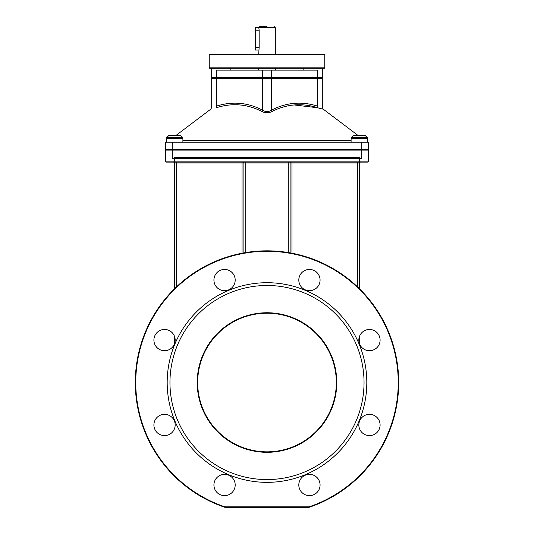 <?xml version="1.0" encoding="UTF-8"?>
<svg xmlns="http://www.w3.org/2000/svg" width="534" height="534" viewBox="0 0 534 534"><rect width="100%" height="100%" fill="white"/><g stroke="black" fill="none" stroke-linecap="round" stroke-linejoin="round"><path stroke-width="0.8" d="M309.166 507.3L309.086 506.839L224.914 506.839L224.834 507.3L309.166 507.3A131.704 131.704 0 0 0 373.246 304.7A131.704 131.704 0 0 0 160.754 304.7A131.704 131.704 0 0 0 224.834 507.3M224.914 506.839A131.244 131.244 0 0 1 161.141 304.954A131.244 131.244 0 0 1 372.859 304.954A131.244 131.244 0 0 1 309.086 506.839M275.317 54.428L275.317 27.621L258.756 27.621L259.157 30.158L259.157 47.272L258.683 54.428M258.683 50.049L255.446 50.049L255.446 27.381L258.716 27.381L259.604 26.7L267 26.7M258.683 68.292L258.683 70.141M209.235 67.831L209.695 68.292L324.305 68.292L324.765 67.831L209.235 67.831L209.235 54.889L324.765 54.889L324.305 54.428L209.695 54.428L209.235 54.889M211.691 68.292L211.691 77.53L216.35 77.53L216.35 70.141L317.65 70.141L317.65 77.53L322.309 77.53L322.309 68.292M216.35 77.53L317.65 77.53M351.105 142.231L351.105 138.533L367.739 138.533L366.818 137.605L354.803 137.605M272.42 111.312C287.098 103.936 302.231 102.768 317.817 107.801A1.849 0.888 107.3 0 1 317.65 106.173C323.758 108.088 323.758 108.088 317.65 106.173C301.837 101.113 286.478 102.415 271.586 110.077C268.529 112.073 265.471 112.073 262.414 110.077A1.849 0.821 -60.2 0 1 261.58 111.312C265.191 113.221 268.809 113.221 272.42 111.312A1.849 0.821 60.2 0 1 271.586 110.077L271.586 78.458A0.921 0.461 -90 0 0 271.125 77.53M166.261 142.231L166.261 138.533L182.895 138.533L181.974 137.605L169.959 137.605M321.261 108.769L317.823 107.808C325.032 109.737 325.032 109.737 317.817 107.801L317.783 107.795M317.73 107.775L294.187 104.951M261.58 111.312C246.902 103.936 231.769 102.768 216.183 107.801C208.974 109.73 208.974 109.73 216.183 107.801A1.849 0.888 72.7 0 0 216.35 106.173C210.249 108.082 210.249 108.082 216.35 106.173L216.35 78.458L322.309 78.458L321.388 77.53M278.942 140.449L345.204 140.509M351.105 140.549L182.895 140.555M266.152 140.449L267 140.449M364.041 142.231L364.782 142.231M368.667 149.62L165.333 149.62L165.333 142.231L368.667 142.231L368.667 149.62L368.667 142.231M165.333 149.62L165.333 142.231M304.714 150.087L304.714 149.62M218.099 150.087L218.099 149.62M359.682 162.389L360.35 162.102L359.422 163.024L360.35 162.102A0.921 0.921 0 0 0 359.422 163.024L359.422 288.7M291.951 162.102L291.951 163.024L357.573 163.024L357.573 162.102L367.739 162.102L368.667 161.175L359.422 161.175L359.422 162.102L166.261 162.102L165.333 161.175L165.333 150.087L368.667 150.087L368.667 157.477L368.667 150.087M176.427 162.102L176.427 163.024L174.578 163.024L173.65 162.102A0.921 0.921 0 0 1 174.578 163.024L174.578 288.7M165.333 157.477L165.333 150.087M174.578 157.71L174.578 158.404L361.792 158.404L357.019 157.477L176.981 157.477L172.208 158.404L174.578 158.404L174.578 162.102M288.26 162.102L288.26 163.024L290.109 163.024A0.921 0.921 0 0 1 291.03 162.102A0.921 0.921 0 0 0 290.109 163.024L290.109 252.869L290.109 163.024L291.951 163.024L291.951 253.209M242.97 162.102A0.921 0.921 0 0 1 243.891 163.024L243.891 252.869M174.578 336.607L174.578 343.569M359.422 343.569L359.422 336.607M336.32 382.531A69.32 69.32 0 0 1 232.343 442.559A69.32 69.32 0 0 1 232.343 322.496A69.32 69.32 0 0 1 336.32 382.531M336.78 382.531A69.78 69.78 0 0 0 232.11 322.095A69.78 69.78 0 0 0 232.11 442.96A69.78 69.78 0 0 0 336.78 382.531M364.041 382.531A97.041 97.041 0 0 0 218.479 298.486A97.041 97.041 0 0 0 218.479 466.569A97.041 97.041 0 0 0 364.041 382.531M366.818 382.531A99.818 99.818 0 0 0 217.091 296.083A99.818 99.818 0 0 0 217.091 468.972A99.818 99.818 0 0 0 366.818 382.531M213.927 484.992A10.627 10.627 0 0 0 229.874 494.197A10.627 10.627 0 0 0 229.874 475.787A10.627 10.627 0 0 0 213.927 484.992M298.813 484.992A10.627 10.627 0 0 0 314.76 494.197A10.627 10.627 0 0 0 314.76 475.787A10.627 10.627 0 0 0 298.813 484.992M358.835 424.971A10.627 10.627 0 0 0 374.781 434.175A10.627 10.627 0 0 0 374.781 415.766A10.627 10.627 0 0 0 358.835 424.971M358.835 340.085A10.627 10.627 0 0 0 374.781 349.289A10.627 10.627 0 0 0 374.781 330.88A10.627 10.627 0 0 0 358.835 340.085M298.813 280.063A10.627 10.627 0 0 0 314.76 289.268A10.627 10.627 0 0 0 314.76 270.858A10.627 10.627 0 0 0 298.813 280.063M213.927 280.063A10.627 10.627 0 0 0 229.874 289.268A10.627 10.627 0 0 0 229.874 270.858A10.627 10.627 0 0 0 213.927 280.063M153.905 340.085A10.627 10.627 0 0 0 169.852 349.289A10.627 10.627 0 0 0 169.852 330.88A10.627 10.627 0 0 0 153.905 340.085M153.905 424.971A10.627 10.627 0 0 0 169.852 434.175A10.627 10.627 0 0 0 169.852 415.766A10.627 10.627 0 0 0 153.905 424.971M166.688 137.605L168.797 135.496L166.688 137.605L182.461 137.605L180.352 135.496L179.578 135.496M168.797 135.496L180.352 135.496M355.724 149.62L355.724 150.087L355.724 149.62M351.539 137.605L367.312 137.605L365.203 135.496L353.648 135.496L351.539 137.605M359.422 135.496L364.382 135.496M259.157 30.158L255.446 30.158M259.157 47.272L255.446 47.272M271.586 77.53L271.586 70.141M262.414 77.53L262.414 70.141M262.875 77.53A0.921 0.461 90 0 0 262.414 78.458L262.414 110.077C247.516 102.415 232.163 101.113 216.35 106.173M216.804 77.53A0.921 0.461 90 0 0 216.35 78.458L211.691 78.458L212.612 77.53M317.196 77.53A0.921 0.461 90 0 1 317.65 78.458L317.65 106.173M172.208 149.62L172.208 142.231M361.792 149.62L361.792 142.231M359.422 157.71L359.422 161.175L165.333 161.175L166.261 162.102M172.208 158.404L172.208 150.087M361.792 158.404L361.792 150.087M360.35 162.102A0.921 0.921 0 0 0 359.422 163.024L357.573 163.024L357.573 286.918M245.74 162.102L245.74 163.024L288.26 163.024L288.26 252.555M242.049 162.102L242.049 163.024L245.74 163.024L245.74 252.555M176.427 286.918L176.427 163.024L242.049 163.024L242.049 253.209M275.317 70.141L275.317 68.292M275.317 27.621L274.396 26.7M324.765 67.831L324.765 54.889M230.174 70.141L230.174 68.292M303.826 70.141L303.826 68.292M367.739 138.533L367.739 142.231L367.739 138.533L366.818 137.605M351.105 138.533L352.026 137.605M323.317 109.23L322.309 107.581L322.309 78.458M166.261 138.533L167.182 137.605L166.261 138.533M182.895 142.231L182.895 138.533M211.691 78.458L211.691 107.581L210.683 109.23L175.906 135.496M358.094 135.496L323.324 109.23M173.65 162.102L174.318 162.389M367.739 162.102L368.667 161.175L368.667 157.477M178.276 150.087L178.276 149.62M170.88 150.087L170.88 149.62M363.12 150.087L363.12 149.62M367.312 137.605L365.203 135.496"/></g></svg>
